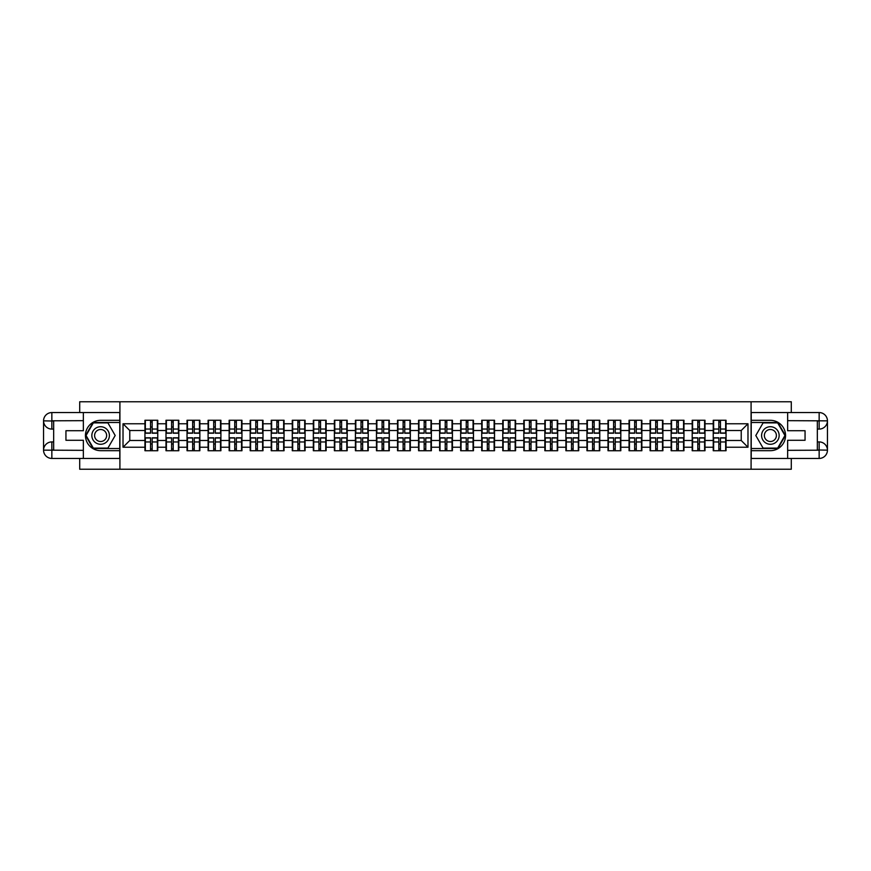 <?xml version="1.0" encoding="UTF-8"?>
<svg xmlns="http://www.w3.org/2000/svg" width="871" height="871" viewBox="0 0 871 871"><rect width="100%" height="100%" fill="white"/><g stroke="black" fill="none" stroke-linecap="round" stroke-linejoin="round"><path stroke-width="1.31" d="M79.707 458.44L79.707 469.229L791.293 469.229L791.293 458.44M791.293 412.56L791.293 401.771L751.085 401.771L751.085 469.229M751.085 401.771L79.707 401.771L79.707 412.56M119.915 469.229L119.915 401.771M741.232 440.497L741.232 430.503L726.055 430.503L726.055 440.497L741.232 440.497L747.982 447.237L747.982 423.763L726.055 423.763L726.055 420.258L713.24 420.258L713.24 430.503L705.009 430.503L705.009 440.497L713.24 440.497L713.24 430.503M747.982 447.237L726.055 447.237L726.055 450.743L713.24 450.743L713.24 447.237L705.009 447.237L705.009 450.743L692.195 450.743L692.195 447.237L683.964 447.237L683.964 450.743L671.138 450.743L671.138 447.237L662.907 447.237L662.907 450.743L650.093 450.743L650.093 447.237L641.862 447.237L641.862 450.743L629.047 450.743L629.047 447.237L620.816 447.237L620.816 450.743L608.002 450.743L608.002 447.237L599.771 447.237L599.771 450.743L586.945 450.743L586.945 447.237L578.725 447.237L578.725 450.743L565.9 450.743L565.9 447.237L557.669 447.237L557.669 450.743L544.854 450.743L544.854 447.237L536.623 447.237L536.623 450.743L523.809 450.743L523.809 447.237L515.578 447.237L515.578 450.743L502.763 450.743L502.763 447.237L494.532 447.237L494.532 450.743L481.707 450.743L481.707 447.237L473.476 447.237L473.476 450.743L460.661 450.743L460.661 447.237L452.43 447.237L452.43 450.743L439.615 450.743L439.615 447.237L431.385 447.237L431.385 450.743L418.57 450.743L418.57 447.237L410.339 447.237L410.339 450.743L397.524 450.743L397.524 447.237L389.293 447.237L389.293 450.743L376.468 450.743L376.468 447.237L368.237 447.237L368.237 450.743L355.422 450.743L355.422 447.237L347.191 447.237L347.191 450.743L334.377 450.743L334.377 447.237L326.146 447.237L326.146 450.743L313.331 450.743L313.331 447.237L305.1 447.237L305.1 450.743L292.275 450.743L292.275 447.237L284.055 447.237L284.055 450.743L271.229 450.743L271.229 447.237L262.998 447.237L262.998 450.743L250.184 450.743L250.184 447.237L241.953 447.237L241.953 450.743L229.138 450.743L229.138 447.237L220.907 447.237L220.907 450.743L208.093 450.743L208.093 447.237L199.862 447.237L199.862 450.743L187.036 450.743L187.036 447.237L178.805 447.237L178.805 450.743L165.991 450.743L165.991 447.237L157.76 447.237L157.76 450.743L144.945 450.743L144.945 447.237L123.018 447.237L123.018 423.763L144.945 423.763L144.945 430.503L129.768 430.503L129.768 440.497L144.945 440.497L144.945 430.503M713.24 423.763L705.009 423.763L705.009 420.258L692.195 420.258L692.195 423.763L683.964 423.763L683.964 420.258L671.138 420.258L671.138 423.763L662.907 423.763L662.907 420.258L650.093 420.258L650.093 423.763L641.862 423.763L641.862 420.258L629.047 420.258L629.047 423.763L620.816 423.763L620.816 420.258L608.002 420.258L608.002 423.763L599.771 423.763L599.771 420.258L586.945 420.258L586.945 423.763L578.725 423.763L578.725 420.258L565.9 420.258L565.9 423.763L557.669 423.763L557.669 420.258L544.854 420.258L544.854 423.763L536.623 423.763L536.623 420.258L523.809 420.258L523.809 423.763L515.578 423.763L515.578 420.258L502.763 420.258L502.763 423.763L494.532 423.763L494.532 420.258L481.707 420.258L481.707 423.763L473.476 423.763L473.476 420.258L460.661 420.258L460.661 423.763L452.43 423.763L452.43 420.258L439.615 420.258L439.615 423.763L431.385 423.763L431.385 420.258L418.57 420.258L418.57 423.763L410.339 423.763L410.339 420.258L397.524 420.258L397.524 423.763L389.293 423.763L389.293 420.258L376.468 420.258L376.468 423.763L368.237 423.763L368.237 420.258L355.422 420.258L355.422 423.763L347.191 423.763L347.191 420.258L334.377 420.258L334.377 423.763L326.146 423.763L326.146 420.258L313.331 420.258L313.331 423.763L305.1 423.763L305.1 420.258L292.275 420.258L292.275 423.763L284.055 423.763L284.055 420.258L271.229 420.258L271.229 423.763L262.998 423.763L262.998 420.258L250.184 420.258L250.184 423.763L241.953 423.763L241.953 420.258L229.138 420.258L229.138 423.763L220.907 423.763L220.907 420.258L208.093 420.258L208.093 423.763L199.862 423.763L199.862 420.258L187.036 420.258L187.036 423.763L178.805 423.763L178.805 420.258L165.991 420.258L165.991 423.763L157.76 423.763L157.76 420.258L144.945 420.258L144.945 423.763M713.24 440.497L713.24 447.237M705.009 440.497L705.009 447.237M705.009 423.763L705.009 430.503M683.964 440.497L692.195 440.497L692.195 430.503L683.964 430.503L683.964 447.237M692.195 440.497L692.195 447.237M692.195 423.763L692.195 430.503M683.964 423.763L683.964 430.503M662.907 440.497L671.138 440.497L671.138 430.503L662.907 430.503L662.907 447.237M671.138 440.497L671.138 447.237M671.138 423.763L671.138 430.503M662.907 423.763L662.907 430.503M641.862 440.497L650.093 440.497L650.093 430.503L641.862 430.503L641.862 447.237M650.093 440.497L650.093 447.237M650.093 423.763L650.093 430.503M641.862 423.763L641.862 430.503M620.816 440.497L629.047 440.497L629.047 430.503L620.816 430.503L620.816 447.237M629.047 440.497L629.047 447.237M629.047 423.763L629.047 430.503M620.816 423.763L620.816 430.503M599.771 440.497L608.002 440.497L608.002 430.503L599.771 430.503L599.771 447.237M608.002 440.497L608.002 447.237M608.002 423.763L608.002 430.503M599.771 423.763L599.771 430.503M578.725 440.497L586.945 440.497L586.945 430.503L578.725 430.503L578.725 447.237M586.945 440.497L586.945 447.237M586.945 423.763L586.945 430.503M578.725 423.763L578.725 430.503M557.669 440.497L565.9 440.497L565.9 430.503L557.669 430.503L557.669 447.237M565.9 440.497L565.9 447.237M565.9 423.763L565.9 430.503M557.669 423.763L557.669 430.503M536.623 440.497L544.854 440.497L544.854 430.503L536.623 430.503L536.623 447.237M544.854 440.497L544.854 447.237M544.854 423.763L544.854 430.503M536.623 423.763L536.623 430.503M515.578 440.497L523.809 440.497L523.809 430.503L515.578 430.503L515.578 447.237M523.809 440.497L523.809 447.237M523.809 423.763L523.809 430.503M515.578 423.763L515.578 430.503M494.532 440.497L502.763 440.497L502.763 430.503L494.532 430.503L494.532 447.237M502.763 440.497L502.763 447.237M502.763 423.763L502.763 430.503M494.532 423.763L494.532 430.503M473.476 440.497L481.707 440.497L481.707 430.503L473.476 430.503L473.476 447.237M481.707 440.497L481.707 447.237M481.707 423.763L481.707 430.503M473.476 423.763L473.476 430.503M452.43 440.497L460.661 440.497L460.661 430.503L452.43 430.503L452.43 447.237M460.661 440.497L460.661 447.237M460.661 423.763L460.661 430.503M452.43 423.763L452.43 430.503M431.385 440.497L439.615 440.497L439.615 430.503L431.385 430.503L431.385 447.237M439.615 440.497L439.615 447.237M439.615 423.763L439.615 430.503M431.385 423.763L431.385 430.503M410.339 440.497L418.57 440.497L418.57 430.503L410.339 430.503L410.339 447.237M418.57 440.497L418.57 447.237M418.57 423.763L418.57 430.503M410.339 423.763L410.339 430.503M389.293 440.497L397.524 440.497L397.524 430.503L389.293 430.503L389.293 447.237M397.524 440.497L397.524 447.237M397.524 423.763L397.524 430.503M389.293 423.763L389.293 430.503M368.237 440.497L376.468 440.497L376.468 430.503L368.237 430.503L368.237 447.237M376.468 440.497L376.468 447.237M376.468 423.763L376.468 430.503M368.237 423.763L368.237 430.503M347.191 440.497L355.422 440.497L355.422 430.503L347.191 430.503L347.191 447.237M355.422 440.497L355.422 447.237M355.422 423.763L355.422 430.503M347.191 423.763L347.191 430.503M326.146 440.497L334.377 440.497L334.377 430.503L326.146 430.503L326.146 447.237M334.377 440.497L334.377 447.237M334.377 423.763L334.377 430.503M326.146 423.763L326.146 430.503M305.1 440.497L313.331 440.497L313.331 430.503L305.1 430.503L305.1 447.237M313.331 440.497L313.331 447.237M313.331 423.763L313.331 430.503M305.1 423.763L305.1 430.503M284.055 440.497L292.275 440.497L292.275 430.503L284.055 430.503L284.055 447.237M292.275 440.497L292.275 447.237M292.275 423.763L292.275 430.503M284.055 423.763L284.055 430.503M262.998 440.497L271.229 440.497L271.229 430.503L262.998 430.503L262.998 447.237M271.229 440.497L271.229 447.237M271.229 423.763L271.229 430.503M262.998 423.763L262.998 430.503M241.953 440.497L250.184 440.497L250.184 430.503L241.953 430.503L241.953 447.237M250.184 440.497L250.184 447.237M250.184 423.763L250.184 430.503M241.953 423.763L241.953 430.503M220.907 440.497L229.138 440.497L229.138 430.503L220.907 430.503L220.907 447.237M229.138 440.497L229.138 447.237M229.138 423.763L229.138 430.503M220.907 423.763L220.907 430.503M199.862 440.497L208.093 440.497L208.093 430.503L199.862 430.503L199.862 447.237M208.093 440.497L208.093 447.237M208.093 423.763L208.093 430.503M199.862 423.763L199.862 430.503M178.805 440.497L187.036 440.497L187.036 430.503L178.805 430.503L178.805 447.237M187.036 440.497L187.036 447.237M187.036 423.763L187.036 430.503M178.805 423.763L178.805 430.503M157.76 440.497L165.991 440.497L165.991 430.503L157.76 430.503L157.76 447.237M165.991 440.497L165.991 447.237M165.991 423.763L165.991 430.503M157.76 423.763L157.76 430.503M144.945 440.497L144.945 447.237M129.768 440.497L123.018 447.237M123.018 423.763L129.768 430.503M726.055 440.497L726.055 447.237M726.055 423.763L726.055 430.503M747.982 423.763L741.232 430.503M157.357 420.258L157.357 433.203L152.164 433.203L152.164 420.258M150.541 420.258L150.541 433.203L145.348 433.203L145.348 420.258M150.541 422.01L152.164 422.01M152.164 426.997L150.541 426.997M145.348 450.743L145.348 437.797L150.541 437.797L150.541 450.743M152.164 450.743L152.164 437.797L157.357 437.797L157.357 450.743M152.164 448.99L150.541 448.99M150.541 444.003L152.164 444.003M96.235 427.901A8.775 8.775 0 0 0 93.023 439.888A8.775 8.775 0 0 0 105.01 443.099A8.775 8.775 0 0 0 108.222 431.112A8.775 8.775 0 0 0 96.235 427.901M97.617 430.296A5.999 5.999 0 0 0 95.418 438.505A5.999 5.999 0 0 0 103.627 440.704A5.999 5.999 0 0 0 105.827 432.495A5.999 5.999 0 0 0 97.617 430.296M115.19 435.5L107.906 448.119L93.339 448.119L86.055 435.5L93.339 422.881L107.906 422.881L115.19 435.5M774.765 427.901A8.775 8.775 0 0 0 762.778 431.112A8.775 8.775 0 0 0 765.99 443.099A8.775 8.775 0 0 0 777.977 439.888A8.775 8.775 0 0 0 774.765 427.901M773.383 430.296A5.999 5.999 0 0 0 765.173 432.495A5.999 5.999 0 0 0 767.373 440.704A5.999 5.999 0 0 0 775.582 438.505A5.999 5.999 0 0 0 773.383 430.296M777.661 448.119L763.094 448.119L755.81 435.5L763.094 422.881L777.661 422.881L784.945 435.5L777.661 448.119M53.664 429.087L51.846 429.087A8.296 8.296 0 0 1 43.55 420.856A8.296 8.296 0 0 1 51.846 412.56L119.784 412.56L119.784 420.323L100.622 420.323A15.177 15.177 0 0 0 85.445 435.5A15.177 15.177 0 0 0 100.622 450.677L119.784 450.677L119.784 458.44L51.846 458.44A8.296 8.296 0 0 1 43.55 450.144A8.296 8.296 0 0 1 51.846 441.913L53.664 441.913M119.784 450.677L119.784 420.323M83.355 412.56L83.355 430.71L65.946 430.71L65.946 440.291L83.355 440.291L83.355 458.44M51.846 429.087A8.296 8.296 0 0 1 43.55 420.856L51.846 420.998L51.846 429.087A8.296 8.296 0 0 1 43.55 420.856L43.55 450.144L83.355 450.34M51.846 450.34L51.846 458.44A8.296 8.296 0 0 1 43.55 450.144A8.296 8.296 0 0 1 51.846 441.913L51.846 450.002L53.664 450.002L53.664 420.998L51.846 420.998M119.784 422.479L93.11 422.479L85.587 435.5L93.11 448.521L119.784 448.521M817.336 441.913L819.154 441.913A8.296 8.296 0 0 1 827.45 450.144A8.296 8.296 0 0 1 819.154 458.44L751.216 458.44L751.216 450.677L770.378 450.677A15.177 15.177 0 0 0 785.555 435.5A15.177 15.177 0 0 0 770.378 420.323L751.216 420.323L751.216 412.56L819.154 412.56A8.296 8.296 0 0 1 827.45 420.856A8.296 8.296 0 0 1 819.154 429.087L817.336 429.087M751.216 420.323L751.216 450.677M787.645 458.44L787.645 440.291L805.054 440.291L805.054 430.71L787.645 430.71L787.645 412.56M819.154 441.913A8.296 8.296 0 0 1 827.45 450.144L819.154 450.002L819.154 441.913A8.296 8.296 0 0 1 827.45 450.144L827.45 420.856L787.645 420.66M819.154 420.66L819.154 412.56A8.296 8.296 0 0 1 827.45 420.856A8.296 8.296 0 0 1 819.154 429.087L819.154 420.998L817.336 420.998L817.336 450.002L819.154 450.002M751.216 448.521L777.89 448.521L785.413 435.5L777.89 422.479L751.216 422.479M178.403 420.258L178.403 433.203L173.209 433.203L173.209 420.258M171.587 420.258L171.587 433.203L166.394 433.203L166.394 420.258M171.587 422.01L173.209 422.01M173.209 426.997L171.587 426.997M199.448 420.258L199.448 433.203L194.255 433.203L194.255 420.258M192.643 420.258L192.643 433.203L187.45 433.203L187.45 420.258M192.643 422.01L194.255 422.01M194.255 426.997L192.643 426.997M220.505 420.258L220.505 433.203L215.311 433.203L215.311 420.258M213.689 420.258L213.689 433.203L208.496 433.203L208.496 420.258M213.689 422.01L215.311 422.01M215.311 426.997L213.689 426.997M241.55 420.258L241.55 433.203L236.357 433.203L236.357 420.258M234.735 420.258L234.735 433.203L229.541 433.203L229.541 420.258M234.735 422.01L236.357 422.01M236.357 426.997L234.735 426.997M262.596 420.258L262.596 433.203L257.402 433.203L257.402 420.258M255.78 420.258L255.78 433.203L250.587 433.203L250.587 420.258M255.78 422.01L257.402 422.01M257.402 426.997L255.78 426.997M166.394 450.743L166.394 437.797L171.587 437.797L171.587 450.743M173.209 450.743L173.209 437.797L178.403 437.797L178.403 450.743M173.209 448.99L171.587 448.99M171.587 444.003L173.209 444.003M187.45 450.743L187.45 437.797L192.643 437.797L192.643 450.743M194.255 450.743L194.255 437.797L199.448 437.797L199.448 450.743M194.255 448.99L192.643 448.99M192.643 444.003L194.255 444.003M208.496 450.743L208.496 437.797L213.689 437.797L213.689 450.743M215.311 450.743L215.311 437.797L220.505 437.797L220.505 450.743M215.311 448.99L213.689 448.99M213.689 444.003L215.311 444.003M229.541 450.743L229.541 437.797L234.735 437.797L234.735 450.743M236.357 450.743L236.357 437.797L241.55 437.797L241.55 450.743M236.357 448.99L234.735 448.99M234.735 444.003L236.357 444.003M250.587 450.743L250.587 437.797L255.78 437.797L255.78 450.743M257.402 450.743L257.402 437.797L262.596 437.797L262.596 450.743M257.402 448.99L255.78 448.99M255.78 444.003L257.402 444.003M283.641 420.258L283.641 433.203L278.448 433.203L278.448 420.258M276.836 420.258L276.836 433.203L271.632 433.203L271.632 420.258M276.836 422.01L278.448 422.01M278.448 426.997L276.836 426.997M271.632 450.743L271.632 437.797L276.836 437.797L276.836 450.743M278.448 450.743L278.448 437.797L283.641 437.797L283.641 450.743M278.448 448.99L276.836 448.99M276.836 444.003L278.448 444.003M304.698 420.258L304.698 433.203L299.493 433.203L299.493 420.258M297.882 420.258L297.882 433.203L292.689 433.203L292.689 420.258M297.882 422.01L299.493 422.01M299.493 426.997L297.882 426.997M292.689 450.743L292.689 437.797L297.882 437.797L297.882 450.743M299.493 450.743L299.493 437.797L304.698 437.797L304.698 450.743M299.493 448.99L297.882 448.99M297.882 444.003L299.493 444.003M325.743 420.258L325.743 433.203L320.55 433.203L320.55 420.258M318.928 420.258L318.928 433.203L313.734 433.203L313.734 420.258M318.928 422.01L320.55 422.01M320.55 426.997L318.928 426.997M313.734 450.743L313.734 437.797L318.928 437.797L318.928 450.743M320.55 450.743L320.55 437.797L325.743 437.797L325.743 450.743M320.55 448.99L318.928 448.99M318.928 444.003L320.55 444.003M346.789 420.258L346.789 433.203L341.595 433.203L341.595 420.258M339.973 420.258L339.973 433.203L334.78 433.203L334.78 420.258M339.973 422.01L341.595 422.01M341.595 426.997L339.973 426.997M334.78 450.743L334.78 437.797L339.973 437.797L339.973 450.743M341.595 450.743L341.595 437.797L346.789 437.797L346.789 450.743M341.595 448.99L339.973 448.99M339.973 444.003L341.595 444.003M367.834 420.258L367.834 433.203L362.641 433.203L362.641 420.258M361.019 420.258L361.019 433.203L355.825 433.203L355.825 420.258M361.019 422.01L362.641 422.01M362.641 426.997L361.019 426.997M355.825 450.743L355.825 437.797L361.019 437.797L361.019 450.743M362.641 450.743L362.641 437.797L367.834 437.797L367.834 450.743M362.641 448.99L361.019 448.99M361.019 444.003L362.641 444.003M388.88 420.258L388.88 433.203L383.686 433.203L383.686 420.258M382.075 420.258L382.075 433.203L376.871 433.203L376.871 420.258M382.075 422.01L383.686 422.01M383.686 426.997L382.075 426.997M376.871 450.743L376.871 437.797L382.075 437.797L382.075 450.743M383.686 450.743L383.686 437.797L388.88 437.797L388.88 450.743M383.686 448.99L382.075 448.99M382.075 444.003L383.686 444.003M409.936 420.258L409.936 433.203L404.743 433.203L404.743 420.258M403.121 420.258L403.121 433.203L397.927 433.203L397.927 420.258M403.121 422.01L404.743 422.01M404.743 426.997L403.121 426.997M397.927 450.743L397.927 437.797L403.121 437.797L403.121 450.743M404.743 450.743L404.743 437.797L409.936 437.797L409.936 450.743M404.743 448.99L403.121 448.99M403.121 444.003L404.743 444.003M430.982 420.258L430.982 433.203L425.788 433.203L425.788 420.258M424.166 420.258L424.166 433.203L418.973 433.203L418.973 420.258M424.166 422.01L425.788 422.01M425.788 426.997L424.166 426.997M418.973 450.743L418.973 437.797L424.166 437.797L424.166 450.743M425.788 450.743L425.788 437.797L430.982 437.797L430.982 450.743M425.788 448.99L424.166 448.99M424.166 444.003L425.788 444.003M452.027 420.258L452.027 433.203L446.834 433.203L446.834 420.258M445.212 420.258L445.212 433.203L440.018 433.203L440.018 420.258M445.212 422.01L446.834 422.01M446.834 426.997L445.212 426.997M440.018 450.743L440.018 437.797L445.212 437.797L445.212 450.743M446.834 450.743L446.834 437.797L452.027 437.797L452.027 450.743M446.834 448.99L445.212 448.99M445.212 444.003L446.834 444.003M473.073 420.258L473.073 433.203L467.879 433.203L467.879 420.258M466.257 420.258L466.257 433.203L461.064 433.203L461.064 420.258M466.257 422.01L467.879 422.01M467.879 426.997L466.257 426.997M461.064 450.743L461.064 437.797L466.257 437.797L466.257 450.743M467.879 450.743L467.879 437.797L473.073 437.797L473.073 450.743M467.879 448.99L466.257 448.99M466.257 444.003L467.879 444.003M494.129 420.258L494.129 433.203L488.925 433.203L488.925 420.258M487.314 420.258L487.314 433.203L482.12 433.203L482.12 420.258M487.314 422.01L488.925 422.01M488.925 426.997L487.314 426.997M482.12 450.743L482.12 437.797L487.314 437.797L487.314 450.743M488.925 450.743L488.925 437.797L494.129 437.797L494.129 450.743M488.925 448.99L487.314 448.99M487.314 444.003L488.925 444.003M515.175 420.258L515.175 433.203L509.981 433.203L509.981 420.258M508.359 420.258L508.359 433.203L503.166 433.203L503.166 420.258M508.359 422.01L509.981 422.01M509.981 426.997L508.359 426.997M503.166 450.743L503.166 437.797L508.359 437.797L508.359 450.743M509.981 450.743L509.981 437.797L515.175 437.797L515.175 450.743M509.981 448.99L508.359 448.99M508.359 444.003L509.981 444.003M536.22 420.258L536.22 433.203L531.027 433.203L531.027 420.258M529.405 420.258L529.405 433.203L524.211 433.203L524.211 420.258M529.405 422.01L531.027 422.01M531.027 426.997L529.405 426.997M524.211 450.743L524.211 437.797L529.405 437.797L529.405 450.743M531.027 450.743L531.027 437.797L536.22 437.797L536.22 450.743M531.027 448.99L529.405 448.99M529.405 444.003L531.027 444.003M557.266 420.258L557.266 433.203L552.072 433.203L552.072 420.258M550.45 420.258L550.45 433.203L545.257 433.203L545.257 420.258M550.45 422.01L552.072 422.01M552.072 426.997L550.45 426.997M545.257 450.743L545.257 437.797L550.45 437.797L550.45 450.743M552.072 450.743L552.072 437.797L557.266 437.797L557.266 450.743M552.072 448.99L550.45 448.99M550.45 444.003L552.072 444.003M578.311 420.258L578.311 433.203L573.118 433.203L573.118 420.258M571.507 420.258L571.507 433.203L566.302 433.203L566.302 420.258M571.507 422.01L573.118 422.01M573.118 426.997L571.507 426.997M566.302 450.743L566.302 437.797L571.507 437.797L571.507 450.743M573.118 450.743L573.118 437.797L578.311 437.797L578.311 450.743M573.118 448.99L571.507 448.99M571.507 444.003L573.118 444.003M599.368 420.258L599.368 433.203L594.164 433.203L594.164 420.258M592.552 420.258L592.552 433.203L587.359 433.203L587.359 420.258M592.552 422.01L594.164 422.01M594.164 426.997L592.552 426.997M587.359 450.743L587.359 437.797L592.552 437.797L592.552 450.743M594.164 450.743L594.164 437.797L599.368 437.797L599.368 450.743M594.164 448.99L592.552 448.99M592.552 444.003L594.164 444.003M620.413 420.258L620.413 433.203L615.22 433.203L615.22 420.258M613.598 420.258L613.598 433.203L608.404 433.203L608.404 420.258M613.598 422.01L615.22 422.01M615.22 426.997L613.598 426.997M608.404 450.743L608.404 437.797L613.598 437.797L613.598 450.743M615.22 450.743L615.22 437.797L620.413 437.797L620.413 450.743M615.22 448.99L613.598 448.99M613.598 444.003L615.22 444.003M641.459 420.258L641.459 433.203L636.266 433.203L636.266 420.258M634.643 420.258L634.643 433.203L629.45 433.203L629.45 420.258M634.643 422.01L636.266 422.01M636.266 426.997L634.643 426.997M629.45 450.743L629.45 437.797L634.643 437.797L634.643 450.743M636.266 450.743L636.266 437.797L641.459 437.797L641.459 450.743M636.266 448.99L634.643 448.99M634.643 444.003L636.266 444.003M662.504 420.258L662.504 433.203L657.311 433.203L657.311 420.258M655.689 420.258L655.689 433.203L650.495 433.203L650.495 420.258M655.689 422.01L657.311 422.01M657.311 426.997L655.689 426.997M650.495 450.743L650.495 437.797L655.689 437.797L655.689 450.743M657.311 450.743L657.311 437.797L662.504 437.797L662.504 450.743M657.311 448.99L655.689 448.99M655.689 444.003L657.311 444.003M683.55 420.258L683.55 433.203L678.357 433.203L678.357 420.258M676.745 420.258L676.745 433.203L671.552 433.203L671.552 420.258M676.745 422.01L678.357 422.01M678.357 426.997L676.745 426.997M671.552 450.743L671.552 437.797L676.745 437.797L676.745 450.743M678.357 450.743L678.357 437.797L683.55 437.797L683.55 450.743M678.357 448.99L676.745 448.99M676.745 444.003L678.357 444.003M704.606 420.258L704.606 433.203L699.413 433.203L699.413 420.258M697.791 420.258L697.791 433.203L692.597 433.203L692.597 420.258M697.791 422.01L699.413 422.01M699.413 426.997L697.791 426.997M692.597 450.743L692.597 437.797L697.791 437.797L697.791 450.743M699.413 450.743L699.413 437.797L704.606 437.797L704.606 450.743M699.413 448.99L697.791 448.99M697.791 444.003L699.413 444.003M725.652 420.258L725.652 433.203L720.459 433.203L720.459 420.258M718.836 420.258L718.836 433.203L713.643 433.203L713.643 420.258M718.836 422.01L720.459 422.01M720.459 426.997L718.836 426.997M713.643 450.743L713.643 437.797L718.836 437.797L718.836 450.743M720.459 450.743L720.459 437.797L725.652 437.797L725.652 450.743M720.459 448.99L718.836 448.99M718.836 444.003L720.459 444.003M150.541 429.044L145.348 429.044M150.541 433.029L145.348 433.029M157.357 429.044L152.164 429.044M157.357 433.029L152.164 433.029M152.164 441.956L157.357 441.956M152.164 437.971L157.357 437.971M145.348 441.956L150.541 441.956M145.348 437.971L150.541 437.971M83.355 420.66L51.65 420.802M43.55 450.144A8.296 8.296 0 0 1 51.846 441.913M43.55 420.856A8.296 8.296 0 0 1 51.846 412.56L51.846 420.66M787.645 450.34L819.35 450.198M827.45 420.856A8.296 8.296 0 0 1 819.154 429.087M827.45 450.144A8.296 8.296 0 0 1 819.154 458.44L819.154 450.34M171.587 429.044L166.394 429.044M171.587 433.029L166.394 433.029M178.403 429.044L173.209 429.044M178.403 433.029L173.209 433.029M192.643 429.044L187.45 429.044M192.643 433.029L187.45 433.029M199.448 429.044L194.255 429.044M199.448 433.029L194.255 433.029M213.689 429.044L208.496 429.044M213.689 433.029L208.496 433.029M220.505 429.044L215.311 429.044M220.505 433.029L215.311 433.029M234.735 429.044L229.541 429.044M234.735 433.029L229.541 433.029M241.55 429.044L236.357 429.044M241.55 433.029L236.357 433.029M255.78 429.044L250.587 429.044M255.78 433.029L250.587 433.029M262.596 429.044L257.402 429.044M262.596 433.029L257.402 433.029M173.209 441.956L178.403 441.956M173.209 437.971L178.403 437.971M166.394 441.956L171.587 441.956M166.394 437.971L171.587 437.971M194.255 441.956L199.448 441.956M194.255 437.971L199.448 437.971M187.45 441.956L192.643 441.956M187.45 437.971L192.643 437.971M215.311 441.956L220.505 441.956M215.311 437.971L220.505 437.971M208.496 441.956L213.689 441.956M208.496 437.971L213.689 437.971M236.357 441.956L241.55 441.956M236.357 437.971L241.55 437.971M229.541 441.956L234.735 441.956M229.541 437.971L234.735 437.971M257.402 441.956L262.596 441.956M257.402 437.971L262.596 437.971M250.587 441.956L255.78 441.956M250.587 437.971L255.78 437.971M276.836 429.044L271.632 429.044M276.836 433.029L271.632 433.029M283.641 429.044L278.448 429.044M283.641 433.029L278.448 433.029M278.448 441.956L283.641 441.956M278.448 437.971L283.641 437.971M271.632 441.956L276.836 441.956M271.632 437.971L276.836 437.971M297.882 429.044L292.689 429.044M297.882 433.029L292.689 433.029M304.698 429.044L299.493 429.044M304.698 433.029L299.493 433.029M299.493 441.956L304.698 441.956M299.493 437.971L304.698 437.971M292.689 441.956L297.882 441.956M292.689 437.971L297.882 437.971M318.928 429.044L313.734 429.044M318.928 433.029L313.734 433.029M325.743 429.044L320.55 429.044M325.743 433.029L320.55 433.029M320.55 441.956L325.743 441.956M320.55 437.971L325.743 437.971M313.734 441.956L318.928 441.956M313.734 437.971L318.928 437.971M339.973 429.044L334.78 429.044M339.973 433.029L334.78 433.029M346.789 429.044L341.595 429.044M346.789 433.029L341.595 433.029M341.595 441.956L346.789 441.956M341.595 437.971L346.789 437.971M334.78 441.956L339.973 441.956M334.78 437.971L339.973 437.971M361.019 429.044L355.825 429.044M361.019 433.029L355.825 433.029M367.834 429.044L362.641 429.044M367.834 433.029L362.641 433.029M362.641 441.956L367.834 441.956M362.641 437.971L367.834 437.971M355.825 441.956L361.019 441.956M355.825 437.971L361.019 437.971M382.075 429.044L376.871 429.044M382.075 433.029L376.871 433.029M388.88 429.044L383.686 429.044M388.88 433.029L383.686 433.029M383.686 441.956L388.88 441.956M383.686 437.971L388.88 437.971M376.871 441.956L382.075 441.956M376.871 437.971L382.075 437.971M403.121 429.044L397.927 429.044M403.121 433.029L397.927 433.029M409.936 429.044L404.743 429.044M409.936 433.029L404.743 433.029M404.743 441.956L409.936 441.956M404.743 437.971L409.936 437.971M397.927 441.956L403.121 441.956M397.927 437.971L403.121 437.971M424.166 429.044L418.973 429.044M424.166 433.029L418.973 433.029M430.982 429.044L425.788 429.044M430.982 433.029L425.788 433.029M425.788 441.956L430.982 441.956M425.788 437.971L430.982 437.971M418.973 441.956L424.166 441.956M418.973 437.971L424.166 437.971M445.212 429.044L440.018 429.044M445.212 433.029L440.018 433.029M452.027 429.044L446.834 429.044M452.027 433.029L446.834 433.029M446.834 441.956L452.027 441.956M446.834 437.971L452.027 437.971M440.018 441.956L445.212 441.956M440.018 437.971L445.212 437.971M466.257 429.044L461.064 429.044M466.257 433.029L461.064 433.029M473.073 429.044L467.879 429.044M473.073 433.029L467.879 433.029M467.879 441.956L473.073 441.956M467.879 437.971L473.073 437.971M461.064 441.956L466.257 441.956M461.064 437.971L466.257 437.971M487.314 429.044L482.12 429.044M487.314 433.029L482.12 433.029M494.129 429.044L488.925 429.044M494.129 433.029L488.925 433.029M488.925 441.956L494.129 441.956M488.925 437.971L494.129 437.971M482.12 441.956L487.314 441.956M482.12 437.971L487.314 437.971M508.359 429.044L503.166 429.044M508.359 433.029L503.166 433.029M515.175 429.044L509.981 429.044M515.175 433.029L509.981 433.029M509.981 441.956L515.175 441.956M509.981 437.971L515.175 437.971M503.166 441.956L508.359 441.956M503.166 437.971L508.359 437.971M529.405 429.044L524.211 429.044M529.405 433.029L524.211 433.029M536.22 429.044L531.027 429.044M536.22 433.029L531.027 433.029M531.027 441.956L536.22 441.956M531.027 437.971L536.22 437.971M524.211 441.956L529.405 441.956M524.211 437.971L529.405 437.971M550.45 429.044L545.257 429.044M550.45 433.029L545.257 433.029M557.266 429.044L552.072 429.044M557.266 433.029L552.072 433.029M552.072 441.956L557.266 441.956M552.072 437.971L557.266 437.971M545.257 441.956L550.45 441.956M545.257 437.971L550.45 437.971M571.507 429.044L566.302 429.044M571.507 433.029L566.302 433.029M578.311 429.044L573.118 429.044M578.311 433.029L573.118 433.029M573.118 441.956L578.311 441.956M573.118 437.971L578.311 437.971M566.302 441.956L571.507 441.956M566.302 437.971L571.507 437.971M592.552 429.044L587.359 429.044M592.552 433.029L587.359 433.029M599.368 429.044L594.164 429.044M599.368 433.029L594.164 433.029M594.164 441.956L599.368 441.956M594.164 437.971L599.368 437.971M587.359 441.956L592.552 441.956M587.359 437.971L592.552 437.971M613.598 429.044L608.404 429.044M613.598 433.029L608.404 433.029M620.413 429.044L615.22 429.044M620.413 433.029L615.22 433.029M615.22 441.956L620.413 441.956M615.22 437.971L620.413 437.971M608.404 441.956L613.598 441.956M608.404 437.971L613.598 437.971M634.643 429.044L629.45 429.044M634.643 433.029L629.45 433.029M641.459 429.044L636.266 429.044M641.459 433.029L636.266 433.029M636.266 441.956L641.459 441.956M636.266 437.971L641.459 437.971M629.45 441.956L634.643 441.956M629.45 437.971L634.643 437.971M655.689 429.044L650.495 429.044M655.689 433.029L650.495 433.029M662.504 429.044L657.311 429.044M662.504 433.029L657.311 433.029M657.311 441.956L662.504 441.956M657.311 437.971L662.504 437.971M650.495 441.956L655.689 441.956M650.495 437.971L655.689 437.971M676.745 429.044L671.552 429.044M676.745 433.029L671.552 433.029M683.55 429.044L678.357 429.044M683.55 433.029L678.357 433.029M678.357 441.956L683.55 441.956M678.357 437.971L683.55 437.971M671.552 441.956L676.745 441.956M671.552 437.971L676.745 437.971M697.791 429.044L692.597 429.044M697.791 433.029L692.597 433.029M704.606 429.044L699.413 429.044M704.606 433.029L699.413 433.029M699.413 441.956L704.606 441.956M699.413 437.971L704.606 437.971M692.597 441.956L697.791 441.956M692.597 437.971L697.791 437.971M718.836 429.044L713.643 429.044M718.836 433.029L713.643 433.029M725.652 429.044L720.459 429.044M725.652 433.029L720.459 433.029M720.459 441.956L725.652 441.956M720.459 437.971L725.652 437.971M713.643 441.956L718.836 441.956M713.643 437.971L718.836 437.971"/></g></svg>
